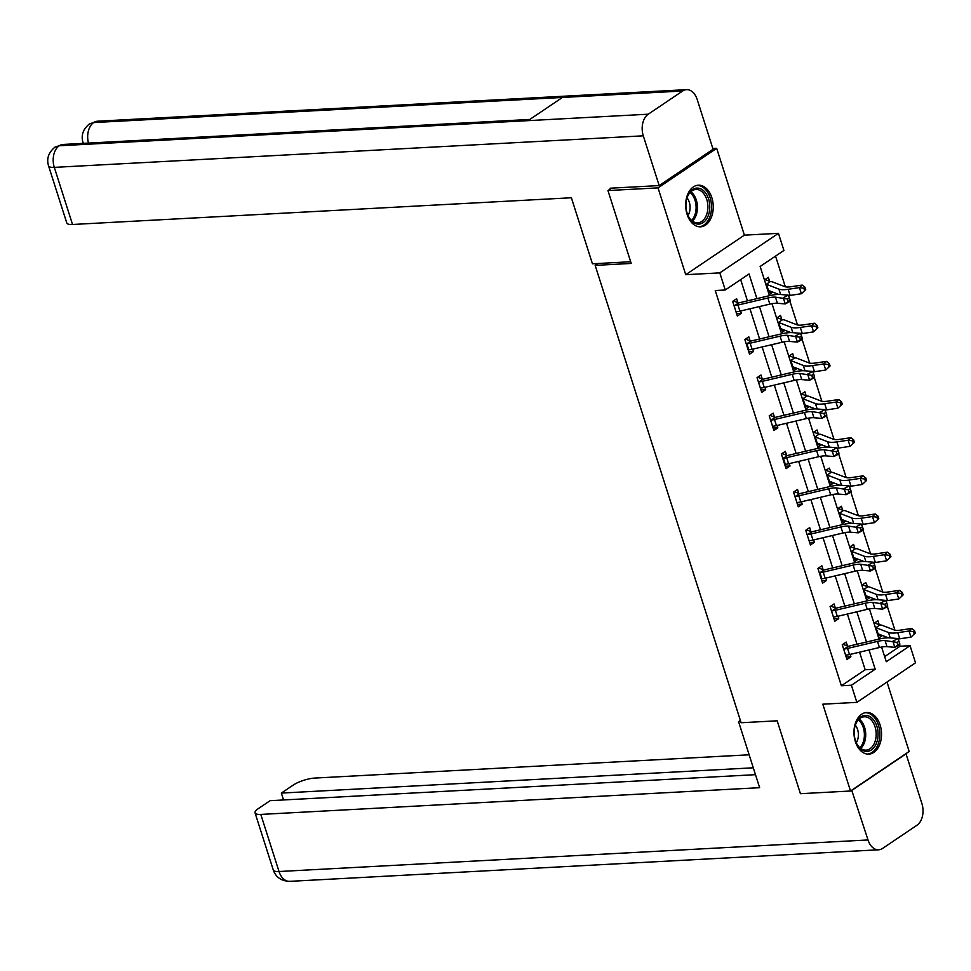 <?xml version="1.0" encoding="UTF-8"?>
<svg xmlns="http://www.w3.org/2000/svg" width="971" height="971" viewBox="0 0 971 971"><rect width="100%" height="100%" fill="white"/><g stroke="black" fill="none" stroke-linecap="round" stroke-linejoin="round"><path stroke-width="1.46" d="M880.114 724.985A20.84 13.752 86.9 0 0 866.63 712.52A20.84 13.752 86.9 0 0 855.378 741.662A20.84 13.752 86.9 0 0 868.863 754.127A20.84 13.752 86.9 0 0 880.114 724.985M711.828 197.671A20.84 13.752 86.9 0 0 698.343 185.206A20.84 13.752 86.9 0 0 687.092 214.348A20.84 13.752 86.9 0 0 700.577 226.813A20.84 13.752 86.9 0 0 711.828 197.671M884.642 656.614L900.044 646.237L910.058 645.691L915.519 662.817L856.871 702.361L851.397 685.235L875.187 669.201L869.033 649.951M597.93 263.493L595.15 265.374L741.116 722.74L777.176 720.81L800.432 793.695L850.523 791.013L909.172 751.469L887.009 682.03M712.848 148.539L716.683 148.332L658.035 187.876L685.744 274.696L719.802 272.875L778.451 233.331L783.913 250.457L760.135 266.479L769.457 295.67M685.744 274.696L744.393 235.152L716.683 148.332M744.393 235.152L778.451 233.331M900.044 646.237L899.571 644.768M894.922 630.203L887.397 606.62M882.748 592.043L875.223 568.46M870.574 553.895L863.049 530.312M858.388 515.735L850.863 492.151M846.214 477.586L838.689 454.003M834.04 439.426L826.515 415.843M821.867 401.278L814.341 377.695M809.68 363.118L802.155 339.534M797.507 324.957L789.981 301.386M785.333 286.809L775.538 256.101M595.15 265.374L631.211 263.444L607.955 190.559L611.536 188.143M607.955 190.559L658.035 187.876M764.444 279.951L768.34 277.33L769.602 281.299M769.117 294.626L772.819 292.137M776.618 318.112L780.514 315.478L781.789 319.447M781.303 332.786L785.005 330.286M788.792 356.26L792.688 353.638L793.962 357.607M793.477 370.934L797.179 368.446M800.966 394.42L804.874 391.786L806.136 395.755M805.651 409.094L809.353 406.594M813.14 432.568L817.048 429.947L818.31 433.916M817.825 447.243L821.527 444.754M825.326 470.729L829.222 468.095L831.2 472.355A9.346 2.585 162.3 0 1 833.252 472.634L845.632 477.404A13.351 3.69 -17.7 0 0 851.798 477.514L863.073 475.839L865.829 477.999L864.724 479.006L865.501 481.458L866.605 480.439L865.829 477.999M830.011 485.403L833.701 482.903M837.5 508.877L841.396 506.255L842.67 510.224M842.185 523.551L845.887 521.063M849.674 547.037L853.582 544.403L854.844 548.372M854.359 561.711L858.061 559.223M861.847 585.197L865.756 582.564L867.734 586.824A9.346 2.585 162.3 0 1 869.785 587.091L882.166 591.873A13.351 3.69 -17.7 0 0 888.331 591.982L899.595 590.307L902.35 592.456L901.258 593.475L902.035 595.927L903.139 594.907L902.35 592.456M866.533 599.872L870.234 597.371M874.034 623.346L877.93 620.712L879.192 624.681M878.706 638.02L882.408 635.532M756.907 298.619L749.042 273.968L725.264 289.989L715.251 290.535L841.384 685.769L865.161 669.747L859.566 652.184M857.029 644.246L847.38 614.036M844.855 606.086L835.206 575.876M832.669 567.938L823.032 537.728M820.495 529.778L810.858 499.567M808.321 491.629L798.672 461.407M796.147 453.469L786.498 423.259M783.961 415.321L774.324 385.099M771.787 377.161L762.15 346.95M759.613 339.013L749.976 308.79M747.439 300.852L740.655 279.612M737.899 302.673L736.637 298.704L732.668 301.374L737.353 316.048L741.322 313.378L740.57 311.011M745.497 339.085L750.122 340.845L748.811 336.852L744.854 339.522L749.527 354.197L753.496 351.526L752.743 349.159M762.259 378.981L760.985 375.012L757.028 377.683L761.713 392.357L765.67 389.687L764.917 387.32M774.433 417.129L773.171 413.161L769.202 415.831L773.887 430.505L777.844 427.835L777.091 425.468M782.031 453.542L786.656 455.302L785.345 451.321L781.376 453.991L786.061 468.665L790.03 465.995L789.265 463.628M798.781 493.438L797.519 489.469L793.562 492.139L798.235 506.813L802.204 504.143L801.451 501.776M810.967 531.598L809.693 527.629L805.736 530.3L810.421 544.974L814.378 542.304L813.625 539.937M823.141 569.746L821.867 565.777L817.91 568.448L822.595 583.122L826.552 580.452L825.799 578.085M835.315 607.907L834.053 603.938L830.084 606.608L834.769 621.282L838.738 618.612L837.973 616.245M847.489 646.055L846.227 642.086L842.258 644.756L846.943 659.43L850.912 656.76L850.159 654.405M856.871 702.361L822.813 704.181L850.523 791.013M841.384 685.769L851.397 685.235M725.264 289.989L719.802 272.875M881.595 647.062L886.28 661.724L910.058 645.691M772.006 303.668L781.631 333.83M784.18 341.816L793.805 371.978M796.366 379.977L805.991 410.138M808.54 418.137L818.165 448.286M820.713 456.285L830.339 486.447M832.887 494.445L842.512 524.595M845.061 532.594L854.686 562.755M857.247 570.754L866.872 600.903M869.421 608.902L879.046 639.064M866.508 642.013L856.859 611.803M854.322 603.865L844.685 573.643M842.148 565.705L832.511 535.494M829.974 527.556L820.325 497.334M817.8 489.396L808.151 459.186M805.614 451.236L795.977 421.026M793.441 413.088L783.803 382.877M781.267 374.927L771.617 344.717M769.093 336.779L759.443 306.569M865.161 669.747L875.187 669.201M736.588 313.621L741.322 313.378M768.364 292.247L772.54 292.028M780.538 330.407L784.714 330.176M748.762 351.781L753.496 351.526M792.712 368.555L796.888 368.337M760.936 389.941L765.67 389.687M804.898 406.715L809.074 406.485M773.11 428.09L777.844 427.835M817.072 444.864L821.248 444.645M785.296 466.25L790.03 465.995M829.246 483.024L833.421 482.793M797.47 504.398L802.204 504.143M841.42 521.172L845.595 520.954M809.644 542.558L814.378 542.304M853.594 559.332L857.769 559.102M821.818 580.707L826.552 580.452M865.78 597.481L869.955 597.262M833.992 618.867L838.738 618.612M877.954 635.641L882.129 635.422M846.178 657.015L850.912 656.76M736.091 312.079L736.637 311.715A9.346 2.585 -17.7 0 0 739.914 311.157L769.833 304.117A13.351 3.69 162.3 0 1 777.407 303.28L785.236 303.923L783.281 297.806L788.258 295.148L780.441 294.492A20.039 5.535 -17.7 0 0 769.068 295.767L739.149 302.806A2.67 0.74 162.3 0 1 738.7 302.891L734.683 305.598A9.346 2.585 -17.7 0 0 737.96 305.052L767.879 298A13.351 3.69 162.3 0 1 775.453 297.162L787.445 299.019L788.221 301.459L790.212 300.391L789.435 297.951L787.445 299.019M734.683 305.598L733.942 305.343M733.323 300.925L738.7 302.891M790.212 300.391L790.212 301.253L785.236 303.923L788.221 301.459M789.435 297.951L788.258 295.148M765.027 279.551L770.319 281.59A9.346 2.585 162.3 0 1 772.37 281.857L784.75 286.627A13.351 3.69 -17.7 0 0 790.916 286.736L802.18 285.073L804.947 287.222L803.842 288.241L804.619 290.681L805.724 289.661L804.947 287.222M805.724 289.661L801.378 293.728L790.115 295.402A20.039 5.535 162.3 0 1 788.464 295.609M804.619 290.681L801.378 293.728L799.436 287.61L788.161 289.285A20.039 5.535 162.3 0 1 778.912 289.127L766.532 284.345A2.67 0.74 -17.7 0 0 766.301 284.285L765.694 283.981M778.778 294.431L768.486 290.463A2.67 0.74 -17.7 0 0 768.255 290.402L767.83 290.681M770.319 281.59L766.301 284.285M803.842 288.241L799.436 287.61L802.18 285.073M691.218 220.599A18.036 11.907 -93.1 0 1 687.869 215.234A18.036 11.907 -93.1 0 1 686.946 198.072A18.036 11.907 -93.1 0 1 704.485 191.59A18.036 11.907 -93.1 0 1 707.774 216.788A18.036 11.907 -93.1 0 1 691.218 220.599M687.735 214.919A16.701 11.021 86.9 0 0 690.709 219.58A16.701 11.021 86.9 0 0 697.748 222.82A16.701 11.021 86.9 0 0 707.543 211.083A16.701 11.021 86.9 0 0 702.992 192.719A16.701 11.021 86.9 0 0 695.964 189.479A16.701 11.021 86.9 0 0 686.849 198.412M699.011 226.765A20.707 13.667 86.9 0 0 711.112 212.176A20.707 13.667 86.9 0 0 705.468 189.442A20.707 13.667 86.9 0 0 696.802 185.425M687.966 215.441A11.883 7.853 86.9 0 0 687.031 197.866M859.517 747.913A18.036 11.907 -93.1 0 1 856.155 742.548A18.036 11.907 -93.1 0 1 855.233 725.386A18.036 11.907 -93.1 0 1 872.771 718.916A18.036 11.907 -93.1 0 1 876.06 744.102A18.036 11.907 -93.1 0 1 859.517 747.913M856.021 742.232A16.701 11.021 86.9 0 0 859.007 746.893A16.701 11.021 86.9 0 0 866.035 750.134A16.701 11.021 86.9 0 0 875.83 738.397A16.701 11.021 86.9 0 0 871.278 720.033A16.701 11.021 86.9 0 0 864.251 716.792A16.701 11.021 86.9 0 0 855.135 725.725M867.297 754.079A20.707 13.667 86.9 0 0 879.398 739.489A20.707 13.667 86.9 0 0 873.754 716.768A20.707 13.667 86.9 0 0 865.088 712.738M856.264 742.754A11.883 7.853 86.9 0 0 855.317 725.179M630.665 261.745L592.444 263.796L571.373 197.756L72.534 224.483A16.021 4.43 162.3 0 1 66.781 222.942L48.55 165.835A16.021 4.43 162.3 0 0 54.303 167.376L72.534 224.483M682.637 91.007L562.44 97.452L528.042 120.647L648.24 114.202L682.637 91.007A16.434 10.851 86.9 0 1 686.558 89.648A16.434 10.851 86.9 0 1 697.19 99.479L713.078 149.255L659.175 185.582L610.091 188.216L610.322 188.957M648.24 114.202A16.434 10.851 86.9 0 0 643.288 135.819L659.175 185.582M529.814 119.445L63.103 144.448A16.434 10.851 86.9 0 0 59.255 145.759L54.983 147.143C48.514 152.483 46.377 158.71 48.55 165.835M686.558 89.648L97.573 121.205A16.434 10.851 86.9 0 0 93.653 122.564L89.32 123.997C82.96 129.337 80.872 135.527 83.033 142.591L83.275 143.368M740.375 720.421L738.567 721.647L759.638 787.687L260.798 814.414L279.029 871.521L868.013 839.964L851.701 790.212M740.727 721.526L738.567 721.647M749.139 754.795L314.701 778.074A16.021 4.43 -17.7 0 0 293.169 785.126L281.359 793.089L753.29 767.806M868.013 839.964A16.434 10.851 86.9 0 0 878.646 849.795A16.434 10.851 86.9 0 0 882.566 848.436L916.964 825.241A16.434 10.851 86.9 0 0 921.916 803.624L906.028 753.86L852.125 790.188M755.487 774.676L270.108 800.674L258.298 808.637A16.021 4.43 -17.7 0 0 255.045 812.873A16.021 4.43 -17.7 0 0 260.798 814.414M283.556 799.958L281.359 793.089M746.869 343.758L748.811 349.876A9.346 2.585 -17.7 0 0 752.088 349.317L782.007 342.278A13.351 3.69 162.3 0 1 789.581 341.428L797.409 342.083L795.467 335.966L800.444 333.296L792.615 332.652A20.039 5.535 -17.7 0 0 781.242 333.915L751.323 340.955A2.67 0.74 162.3 0 1 750.874 341.052L746.869 343.758A9.346 2.585 -17.7 0 0 750.146 343.2L780.053 336.16A13.351 3.69 162.3 0 1 787.639 335.311L799.619 337.168L800.407 339.619L802.398 338.551L801.609 336.1L799.619 337.168M750.122 340.845L750.874 341.052M802.398 338.551L802.386 339.413L797.409 342.083L800.407 339.619M801.609 336.1L800.444 333.296M760.439 388.388L760.997 388.024A9.346 2.585 -17.7 0 0 764.274 387.465L794.181 380.426A13.351 3.69 162.3 0 1 801.767 379.588L809.596 380.231L807.641 374.114L812.618 371.456L804.789 370.801A20.039 5.535 -17.7 0 0 793.416 372.075L763.509 379.115A2.67 0.74 162.3 0 1 763.048 379.212L759.043 381.906A9.346 2.585 -17.7 0 0 762.32 381.36L792.227 374.308A13.351 3.69 162.3 0 1 799.813 373.471L811.792 375.328L812.581 377.768L814.572 376.699L813.783 374.26L811.792 375.328M759.043 381.906L758.29 381.652M757.683 377.234L763.048 379.212M814.572 376.699L814.572 377.573L809.596 380.231L812.581 377.768M813.783 374.26L812.618 371.456M777.213 317.711L782.492 319.738A9.346 2.585 162.3 0 1 784.544 320.005L796.924 324.787A13.351 3.69 -17.7 0 0 803.09 324.897L814.366 323.222L817.121 325.37L816.016 326.39L816.793 328.841L817.898 327.822L817.121 325.37M817.898 327.822L813.564 331.888L802.289 333.551A20.039 5.535 162.3 0 1 800.638 333.769M816.793 328.841L813.564 331.888L811.61 325.771L800.335 327.445A20.039 5.535 162.3 0 1 791.086 327.276L778.706 322.506A2.67 0.74 -17.7 0 0 778.475 322.445L777.868 322.141M790.952 332.592L780.66 328.611A2.67 0.74 -17.7 0 0 780.429 328.562L780.004 328.829M782.492 319.738L778.475 322.445M816.016 326.39L811.61 325.771L814.366 323.222M789.387 355.859L794.666 357.898A9.346 2.585 162.3 0 1 796.718 358.165L809.098 362.936A13.351 3.69 -17.7 0 0 815.264 363.045L826.539 361.382L829.295 363.53L828.19 364.55L828.979 366.989L830.071 365.97L829.295 363.53M830.071 365.97L825.738 370.036L814.463 371.711A20.039 5.535 162.3 0 1 812.812 371.929M828.979 366.989L825.738 370.036L823.784 363.919L812.521 365.594A20.039 5.535 162.3 0 1 803.272 365.436L790.88 360.654A2.67 0.74 -17.7 0 0 790.661 360.605L790.042 360.29M803.138 370.74L792.834 366.771A2.67 0.74 -17.7 0 0 792.603 366.71L792.178 366.989M794.666 357.898L790.661 360.605M828.19 364.55L823.784 363.919L826.539 361.382M772.625 426.536L773.171 426.184A9.346 2.585 -17.7 0 0 776.448 425.626L806.355 418.586A13.351 3.69 162.3 0 1 813.941 417.736L821.769 418.392L819.815 412.274L824.792 409.604L816.963 408.961A20.039 5.535 -17.7 0 0 805.59 410.223L775.683 417.263A2.67 0.74 162.3 0 1 775.234 417.36L771.217 420.067A9.346 2.585 -17.7 0 0 774.494 419.508L804.413 412.469A13.351 3.69 162.3 0 1 811.987 411.619L823.978 413.476L824.755 415.928L826.746 414.86L825.969 412.42L823.978 413.476M771.217 420.067L770.464 419.8M769.857 415.394L775.234 417.36M826.746 414.86L826.746 415.722L821.769 418.392L824.755 415.928M825.969 412.42L824.792 409.604M783.391 458.227L785.345 464.332A9.346 2.585 -17.7 0 0 788.622 463.774L818.541 456.734A13.351 3.69 162.3 0 1 826.115 455.897L833.943 456.54L831.989 450.423L836.966 447.765L829.137 447.109A20.039 5.535 -17.7 0 0 817.776 448.384L787.857 455.423A2.67 0.74 162.3 0 1 787.408 455.52L783.391 458.227A9.346 2.585 -17.7 0 0 786.668 457.669L816.587 450.617A13.351 3.69 162.3 0 1 824.161 449.779L836.152 451.636L836.929 454.076L838.92 453.02L838.143 450.568L836.152 451.636M786.656 455.302L787.408 455.52M838.92 453.02L838.92 453.882L833.943 456.54L836.929 454.076M838.143 450.568L836.966 447.765M796.973 502.844L797.519 502.493A9.346 2.585 -17.7 0 0 800.796 501.934L830.715 494.894A13.351 3.69 162.3 0 1 838.289 494.045L846.117 494.7L844.163 488.583L849.14 485.913L841.323 485.269A20.039 5.535 -17.7 0 0 829.95 486.532L800.031 493.571A2.67 0.74 162.3 0 1 799.582 493.669L795.565 496.375A9.346 2.585 -17.7 0 0 798.854 495.817L828.761 488.777A13.351 3.69 162.3 0 1 836.347 487.928L848.326 489.785L849.103 492.236L851.094 491.168L850.317 488.729L848.326 489.785M795.565 496.375L794.824 496.108M794.205 491.702L799.582 493.669M851.094 491.168L851.094 492.03L846.117 494.7L849.103 492.236M850.317 488.729L849.14 485.913M801.561 394.02L806.84 396.047A9.346 2.585 162.3 0 1 808.892 396.314L821.272 401.096A13.351 3.69 -17.7 0 0 827.45 401.205L838.713 399.53L841.469 401.691L840.376 402.698L841.153 405.15L842.258 404.13L841.469 401.691M842.258 404.13L837.912 408.196L826.649 409.859A20.039 5.535 162.3 0 1 824.986 410.078M841.153 405.15L837.912 408.196L835.958 402.079L824.695 403.754A20.039 5.535 162.3 0 1 815.446 403.584L803.066 398.814A2.67 0.74 -17.7 0 0 802.835 398.753L802.216 398.45M815.312 408.9L805.008 404.919A2.67 0.74 -17.7 0 0 804.789 404.871L804.352 405.138M806.84 396.047L802.835 398.753M840.376 402.698L835.958 402.079L838.713 399.53M813.734 432.18L819.026 434.207A9.346 2.585 162.3 0 1 821.078 434.474L833.458 439.244A13.351 3.69 -17.7 0 0 839.624 439.353L850.887 437.69L853.643 439.839L852.55 440.858L853.327 443.298L854.431 442.291L853.643 439.839M854.431 442.291L850.086 446.344L838.823 448.019A20.039 5.535 162.3 0 1 837.16 448.238M853.327 443.298L850.086 446.344L848.144 440.227L836.868 441.902A20.039 5.535 162.3 0 1 827.62 441.744L815.239 436.962A2.67 0.74 -17.7 0 0 815.009 436.914L814.402 436.598M827.486 447.048L817.194 443.079A2.67 0.74 -17.7 0 0 816.963 443.019L816.538 443.298M819.026 434.207L815.009 436.914M852.55 440.858L848.144 440.227L850.887 437.69M825.908 470.328L830.533 472.088M866.605 480.439L862.272 484.505L850.997 486.168A20.039 5.535 162.3 0 1 849.346 486.386M865.501 481.458L862.272 484.505L860.318 478.387L849.042 480.062A20.039 5.535 162.3 0 1 839.794 479.892L827.413 475.122A2.67 0.74 -17.7 0 0 827.183 475.062L826.576 474.758M839.66 485.209L829.368 481.24A2.67 0.74 -17.7 0 0 829.137 481.179L828.712 481.458M831.2 472.355L827.183 475.062M864.724 479.006L860.318 478.387L863.073 475.839M809.146 541.005L809.693 540.641A9.346 2.585 -17.7 0 0 812.982 540.094L842.889 533.043A13.351 3.69 162.3 0 1 850.475 532.205L858.291 532.848L856.349 526.731L861.326 524.073L853.497 523.418A20.039 5.535 -17.7 0 0 842.124 524.692L812.217 531.732A2.67 0.74 162.3 0 1 811.756 531.829L807.751 534.536A9.346 2.585 -17.7 0 0 811.028 533.977L840.935 526.937A13.351 3.69 162.3 0 1 848.52 526.088L860.5 527.945L861.289 530.384L863.28 529.329L862.491 526.877L860.5 527.945M807.751 534.536L806.998 534.268L809.183 540.981M806.391 529.863L811.756 531.829M863.28 529.329L863.268 530.19L858.291 532.848L861.289 530.384M862.491 526.877L861.326 524.073M838.094 508.488L843.374 510.515A9.346 2.585 162.3 0 1 845.425 510.782L857.806 515.565A13.351 3.69 -17.7 0 0 863.972 515.662L875.247 513.999L878.002 516.147L876.898 517.167L877.687 519.606L878.779 518.599L878.002 516.147M878.779 518.599L874.446 522.653L863.17 524.328A20.039 5.535 162.3 0 1 861.52 524.546M877.687 519.606L874.446 522.653L872.492 516.536L861.228 518.211A20.039 5.535 162.3 0 1 851.968 518.053L839.587 513.271A2.67 0.74 -17.7 0 0 839.357 513.222L838.75 512.906M851.834 523.357L841.541 519.388A2.67 0.74 -17.7 0 0 841.311 519.327L840.886 519.606M843.374 510.515L839.357 513.222M876.898 517.167L872.492 516.536L875.247 513.999M819.925 572.684L821.879 578.801A9.346 2.585 -17.7 0 0 825.156 578.243L855.063 571.203A13.351 3.69 162.3 0 1 862.649 570.353L870.477 571.009L868.523 564.891L873.499 562.221L865.671 561.578A20.039 5.535 -17.7 0 0 854.298 562.84L824.391 569.892A2.67 0.74 162.3 0 1 823.942 569.977L819.925 572.684A9.346 2.585 -17.7 0 0 823.202 572.125L853.121 565.086A13.351 3.69 162.3 0 1 860.694 564.236L872.686 566.093L873.463 568.545L875.454 567.477L874.677 565.037L872.686 566.093M818.565 568.011L823.942 569.977M875.454 567.477L875.454 568.338L870.477 571.009L873.463 568.545M874.677 565.037L873.499 562.221M850.268 546.637L855.548 548.664A9.346 2.585 162.3 0 1 857.599 548.943L869.98 553.713A13.351 3.69 -17.7 0 0 876.145 553.822L887.421 552.147L890.176 554.307L889.072 555.327L889.861 557.767L890.953 556.747L890.176 554.307M890.953 556.747L886.62 560.813L875.357 562.476A20.039 5.535 162.3 0 1 873.694 562.695M889.861 557.767L886.62 560.813L884.666 554.696L873.402 556.371A20.039 5.535 162.3 0 1 864.154 556.201L851.773 551.431A2.67 0.74 -17.7 0 0 851.543 551.37L850.924 551.067M864.02 561.517L853.715 557.548A2.67 0.74 -17.7 0 0 853.485 557.488L853.06 557.767M855.548 548.664L851.543 551.37M889.072 555.327L884.666 554.696L887.421 552.147M833.506 617.313L834.053 616.949A9.346 2.585 -17.7 0 0 837.33 616.403L867.249 609.351A13.351 3.69 162.3 0 1 874.822 608.514L882.651 609.157L880.697 603.04L885.673 600.381L877.845 599.726A20.039 5.535 -17.7 0 0 866.484 601L836.565 608.04A2.67 0.74 162.3 0 1 836.116 608.137L832.098 610.844A9.346 2.585 -17.7 0 0 835.376 610.286L865.295 603.246A13.351 3.69 162.3 0 1 872.868 602.396L884.86 604.253L885.637 606.693L887.628 605.637L886.851 603.185L884.86 604.253M832.098 610.844L831.358 610.577M830.739 606.171L836.116 608.137M887.628 605.637L887.628 606.499L882.651 609.157L885.637 606.693M886.851 603.185L885.673 600.381M862.442 584.797L867.067 586.545M903.139 594.907L898.794 598.961L887.53 600.636A20.039 5.535 162.3 0 1 885.868 600.855M902.035 595.927L898.794 598.961L896.852 592.844L885.576 594.519A20.039 5.535 162.3 0 1 876.328 594.361L863.947 589.579A2.67 0.74 -17.7 0 0 863.717 589.531L863.11 589.215M876.194 599.665L865.901 595.696A2.67 0.74 -17.7 0 0 865.671 595.636L865.246 595.915M867.734 586.824L863.717 589.531M901.258 593.475L896.852 592.844L899.595 590.307M845.68 655.461L846.227 655.109A9.346 2.585 -17.7 0 0 849.504 654.551L879.423 647.511A13.351 3.69 162.3 0 1 886.996 646.662L894.825 647.317L892.871 641.2L897.847 638.53L890.031 637.886A20.039 5.535 -17.7 0 0 878.658 639.149L848.739 646.201A2.67 0.74 162.3 0 1 848.29 646.285L844.272 648.992A9.346 2.585 -17.7 0 0 847.562 648.434L877.468 641.394A13.351 3.69 162.3 0 1 885.054 640.557L897.034 642.414L897.811 644.853L899.801 643.785L899.025 641.346L897.034 642.414M844.272 648.992L843.532 648.737L845.717 655.449M842.913 644.319L848.29 646.285M899.801 643.785L899.801 644.647L894.825 647.317L897.811 644.853M899.025 641.346L897.847 638.53M874.616 622.945L879.908 624.972A9.346 2.585 162.3 0 1 881.959 625.251L894.34 630.021A13.351 3.69 -17.7 0 0 900.505 630.13L911.769 628.455L914.536 630.616L913.432 631.635L914.209 634.075L915.313 633.056L914.536 630.616M915.313 633.056L910.98 637.122L899.704 638.797A20.039 5.535 162.3 0 1 898.054 639.003M914.209 634.075L910.98 637.122L909.026 631.004L897.75 632.679A20.039 5.535 162.3 0 1 888.501 632.509L876.121 627.739A2.67 0.74 -17.7 0 0 875.891 627.679L875.284 627.375M888.368 637.826L878.075 633.857A2.67 0.74 -17.7 0 0 877.845 633.796L877.42 634.075M879.908 624.972L875.891 627.679M913.432 631.635L909.026 631.004L911.769 628.455M733.991 305.355L736.127 312.055M767.879 298L769.833 304.117M775.453 297.162L777.407 303.28M737.96 305.052L739.914 311.157M790.115 295.402L788.161 289.285M780.635 294.516L778.912 289.127M768.486 290.463L766.532 284.345M690.854 191.748A16.701 11.021 -93.1 0 1 692.554 193.278A16.701 11.021 -93.1 0 1 692.42 221.109M691.546 220.393A16.143 10.657 86.9 0 0 691.364 193.775A16.143 10.657 86.9 0 0 690.053 192.549M859.141 719.062A16.701 11.021 -93.1 0 1 860.84 720.603A16.701 11.021 -93.1 0 1 860.707 748.423M859.833 747.706A16.143 10.657 86.9 0 0 859.651 721.089A16.143 10.657 86.9 0 0 858.34 719.875M643.288 135.819L54.303 167.376A16.434 10.851 86.9 0 1 59.255 145.759L528.042 120.647M88.482 143.089A16.434 10.851 86.9 0 1 93.653 122.564L562.44 97.452M83.627 143.344L83.033 142.591M255.045 812.873L273.276 869.98A16.021 4.43 162.3 0 0 279.029 871.521A16.434 10.851 86.9 0 0 289.661 881.352L878.646 849.795M780.053 336.16L782.007 342.278M787.639 335.311L789.581 341.428M750.146 343.2L752.088 349.317M758.339 381.664L760.475 388.364M792.227 374.308L794.181 380.426M799.813 373.471L801.767 379.588M762.32 381.36L764.274 387.465M802.289 333.551L800.335 327.445M792.809 332.665L791.086 327.276M780.66 328.611L778.706 322.506M814.463 371.711L812.521 365.594M804.983 370.825L803.272 365.436M792.834 366.771L790.88 360.654M770.513 419.824L772.649 426.512M804.413 412.469L806.355 418.586M811.987 411.619L813.941 417.736M774.494 419.508L776.448 425.626M816.587 450.617L818.541 456.734M824.161 449.779L826.115 455.897M786.668 457.669L788.622 463.774M794.873 496.132L797.009 502.82M828.761 488.777L830.715 494.894M836.347 487.928L838.289 494.045M798.854 495.817L800.796 501.934M826.649 409.859L824.695 403.754M817.157 408.973L815.446 403.584M805.008 404.919L803.066 398.814M838.823 448.019L836.868 441.902M829.343 447.133L827.62 441.744M817.194 443.079L815.239 436.962M850.997 486.168L849.042 480.062M841.517 485.282L839.794 479.892M829.368 481.24L827.413 475.122M840.935 526.937L842.889 533.043M848.52 526.088L850.475 532.205M811.028 533.977L812.982 540.094M863.17 524.328L861.228 518.211M853.691 523.442L851.968 518.053M841.541 519.388L839.587 513.271M853.121 565.086L855.063 571.203M860.694 564.236L862.649 570.353M823.202 572.125L825.156 578.243M875.357 562.476L873.402 556.371M865.865 561.59L864.154 556.201M853.715 557.548L851.773 551.431M831.394 610.589L833.531 617.289M865.295 603.246L867.249 609.351M872.868 602.396L874.822 608.514M835.376 610.286L837.33 616.403M887.53 600.636L885.576 594.519M878.051 599.75L876.328 594.361M865.901 595.696L863.947 589.579M877.468 641.394L879.423 647.511M885.054 640.557L886.996 646.662M847.562 648.434L849.504 654.551M899.704 638.797L897.75 632.679M890.225 637.898L888.501 632.509M878.075 633.857L876.121 627.739M55.056 147.094L63.103 144.448M89.393 123.948L97.573 121.205M273.276 869.98C275.825 877.226 281.287 881.025 289.661 881.352"/></g></svg>
